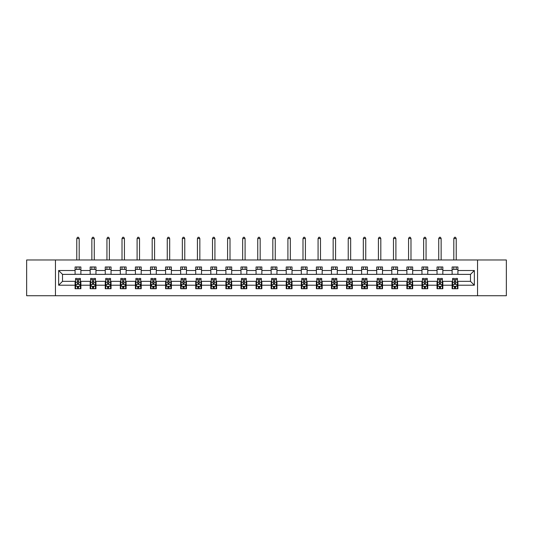 <?xml version="1.0" encoding="UTF-8"?>
<svg xmlns="http://www.w3.org/2000/svg" width="533" height="533" viewBox="0 0 533 533"><rect width="100%" height="100%" fill="white"/><g stroke="black" fill="none" stroke-linecap="round" stroke-linejoin="round"><path stroke-width="0.8" d="M477.541 295.742L506.35 295.742L506.35 259.977L477.541 259.977L477.541 295.742L55.459 295.742L55.459 259.977L26.65 259.977L26.65 295.742L55.459 295.742M477.541 259.977L55.459 259.977M457.914 270.511L457.914 266.986L452.117 266.986L452.117 270.511L442.836 270.511L442.836 266.986L437.033 266.986L437.033 270.511L427.752 270.511L427.752 266.986L421.956 266.986L421.956 270.511L412.675 270.511L412.675 266.986L406.872 266.986L406.872 270.511L397.591 270.511L397.591 266.986L391.788 266.986L391.788 270.511L382.507 270.511L382.507 266.986L376.711 266.986L376.711 270.511L367.43 270.511L367.43 266.986L361.627 266.986L361.627 270.511L352.346 270.511L352.346 266.986L346.55 266.986L346.55 270.511L337.269 270.511L337.269 266.986L331.466 266.986L331.466 270.511L322.185 270.511L322.185 266.986L316.382 266.986L316.382 270.511L307.101 270.511L307.101 266.986L301.305 266.986L301.305 270.511L292.024 270.511L292.024 266.986L286.221 266.986L286.221 270.511L276.94 270.511L276.94 266.986L271.137 266.986L271.137 270.511L261.863 270.511L261.863 266.986L256.06 266.986L256.06 270.511L246.779 270.511L246.779 266.986L240.976 266.986L240.976 270.511L231.695 270.511L231.695 266.986L225.899 266.986L225.899 270.511L216.618 270.511L216.618 266.986L210.815 266.986L210.815 270.511L201.534 270.511L201.534 266.986L195.731 266.986L195.731 270.511L186.45 270.511L186.45 266.986L180.654 266.986L180.654 270.511L171.373 270.511L171.373 266.986L165.57 266.986L165.57 270.511L156.289 270.511L156.289 266.986L150.493 266.986L150.493 270.511L141.212 270.511L141.212 266.986L135.409 266.986L135.409 270.511L126.128 270.511L126.128 266.986L120.325 266.986L120.325 270.511L111.044 270.511L111.044 266.986L105.248 266.986L105.248 270.511L95.967 270.511L95.967 266.986L90.164 266.986L90.164 270.511L80.883 270.511L80.883 266.986L75.086 266.986L75.086 270.511L58.65 270.511L58.65 285.208L62.514 281.337L75.086 281.337L75.086 288.733L80.883 288.733L80.883 281.337L90.164 281.337L90.164 288.733L95.967 288.733L95.967 281.337L105.248 281.337L105.248 288.733L111.044 288.733L111.044 281.337L120.325 281.337L120.325 288.733L126.128 288.733L126.128 281.337L135.409 281.337L135.409 288.733L141.212 288.733L141.212 281.337L150.493 281.337L150.493 288.733L156.289 288.733L156.289 281.337L165.57 281.337L165.57 288.733L171.373 288.733L171.373 281.337L180.654 281.337L180.654 288.733L186.45 288.733L186.45 281.337L195.731 281.337L195.731 288.733L201.534 288.733L201.534 281.337L210.815 281.337L210.815 288.733L216.618 288.733L216.618 281.337L225.899 281.337L225.899 288.733L231.695 288.733L231.695 281.337L240.976 281.337L240.976 288.733L246.779 288.733L246.779 281.337L256.06 281.337L256.06 288.733L261.863 288.733L261.863 281.337L271.137 281.337L271.137 288.733L276.94 288.733L276.94 281.337L286.221 281.337L286.221 288.733L292.024 288.733L292.024 281.337L301.305 281.337L301.305 288.733L307.101 288.733L307.101 281.337L316.382 281.337L316.382 288.733L322.185 288.733L322.185 281.337L331.466 281.337L331.466 288.733L337.269 288.733L337.269 281.337L346.55 281.337L346.55 288.733L352.346 288.733L352.346 281.337L361.627 281.337L361.627 288.733L367.43 288.733L367.43 281.337L376.711 281.337L376.711 288.733L382.507 288.733L382.507 281.337L391.788 281.337L391.788 288.733L397.591 288.733L397.591 281.337L406.872 281.337L406.872 288.733L412.675 288.733L412.675 281.337L421.956 281.337L421.956 288.733L427.752 288.733L427.752 281.337L437.033 281.337L437.033 288.733L442.836 288.733L442.836 281.337L452.117 281.337L452.117 288.733L457.914 288.733L457.914 281.337L470.486 281.337L470.486 274.382L457.914 274.382L457.914 270.511L474.35 270.511L474.35 285.208L457.914 285.208M452.117 285.208L442.836 285.208M437.033 285.208L427.752 285.208M421.956 285.208L412.675 285.208M406.872 285.208L397.591 285.208M391.788 285.208L382.507 285.208M376.711 285.208L367.43 285.208M361.627 285.208L352.346 285.208M346.55 285.208L337.269 285.208M331.466 285.208L322.185 285.208M316.382 285.208L307.101 285.208M301.305 285.208L292.024 285.208M286.221 285.208L276.94 285.208M271.137 285.208L261.863 285.208M256.06 285.208L246.779 285.208M240.976 285.208L231.695 285.208M225.899 285.208L216.618 285.208M210.815 285.208L201.534 285.208M195.731 285.208L186.45 285.208M180.654 285.208L171.373 285.208M165.57 285.208L156.289 285.208M150.493 285.208L141.212 285.208M135.409 285.208L126.128 285.208M120.325 285.208L111.044 285.208M105.248 285.208L95.967 285.208M90.164 285.208L80.883 285.208M75.086 285.208L58.65 285.208M452.117 270.511L452.117 274.382L442.836 274.382L442.836 270.511M437.033 270.511L437.033 274.382L427.752 274.382L427.752 270.511M421.956 270.511L421.956 274.382L412.675 274.382L412.675 270.511M406.872 270.511L406.872 274.382L397.591 274.382L397.591 270.511M391.788 270.511L391.788 274.382L382.507 274.382L382.507 270.511M376.711 270.511L376.711 274.382L367.43 274.382L367.43 270.511M361.627 270.511L361.627 274.382L352.346 274.382L352.346 270.511M346.55 270.511L346.55 274.382L337.269 274.382L337.269 270.511M331.466 270.511L331.466 274.382L322.185 274.382L322.185 270.511M316.382 270.511L316.382 274.382L307.101 274.382L307.101 270.511M301.305 270.511L301.305 274.382L292.024 274.382L292.024 270.511M286.221 270.511L286.221 274.382L276.94 274.382L276.94 270.511M271.137 270.511L271.137 274.382L261.863 274.382L261.863 270.511M256.06 270.511L256.06 274.382L246.779 274.382L246.779 270.511M240.976 270.511L240.976 274.382L231.695 274.382L231.695 270.511M225.899 270.511L225.899 274.382L216.618 274.382L216.618 270.511M210.815 270.511L210.815 274.382L201.534 274.382L201.534 270.511M195.731 270.511L195.731 274.382L186.45 274.382L186.45 270.511M180.654 270.511L180.654 274.382L171.373 274.382L171.373 270.511M165.57 270.511L165.57 274.382L156.289 274.382L156.289 270.511M150.493 270.511L150.493 274.382L141.212 274.382L141.212 270.511M135.409 270.511L135.409 274.382L126.128 274.382L126.128 270.511M120.325 270.511L120.325 274.382L111.044 274.382L111.044 270.511M105.248 270.511L105.248 274.382L95.967 274.382L95.967 270.511M90.164 270.511L90.164 274.382L80.883 274.382L80.883 270.511M75.086 270.511L75.086 274.382L62.514 274.382L58.65 270.511M62.514 274.382L62.514 281.337M474.35 285.208L470.486 281.337M470.486 274.382L474.35 270.511M75.086 269.398L80.883 269.398M75.086 274.282L80.883 274.282M75.086 281.437L75.566 281.437M77.405 281.437L78.564 281.437M80.403 281.437L80.883 281.437M75.086 286.321L75.566 286.321M77.405 286.321L78.564 286.321M80.403 286.321L80.883 286.321M90.164 281.437L90.65 281.437M92.482 281.437L93.648 281.437M95.48 281.437L95.967 281.437M90.164 286.321L90.65 286.321M92.482 286.321L93.648 286.321M95.48 286.321L95.967 286.321M90.164 269.398L95.967 269.398M90.164 274.282L95.967 274.282M105.248 281.437L105.727 281.437M107.566 281.437L108.725 281.437M110.564 281.437L111.044 281.437M105.248 286.321L105.727 286.321M107.566 286.321L108.725 286.321M110.564 286.321L111.044 286.321M105.248 269.398L111.044 269.398M105.248 274.282L111.044 274.282M120.325 281.437L120.811 281.437M122.65 281.437L123.809 281.437M125.648 281.437L126.128 281.437M120.325 286.321L120.811 286.321M122.65 286.321L123.809 286.321M125.648 286.321L126.128 286.321M120.325 269.398L126.128 269.398M120.325 274.282L126.128 274.282M135.409 281.437L135.895 281.437M137.727 281.437L138.886 281.437M140.725 281.437L141.212 281.437M135.409 286.321L135.895 286.321M137.727 286.321L138.886 286.321M140.725 286.321L141.212 286.321M135.409 269.398L141.212 269.398M135.409 274.282L141.212 274.282M150.493 281.437L150.972 281.437M152.811 281.437L153.97 281.437M155.809 281.437L156.289 281.437M150.493 286.321L150.972 286.321M152.811 286.321L153.97 286.321M155.809 286.321L156.289 286.321M150.493 269.398L156.289 269.398M150.493 274.282L156.289 274.282M165.57 281.437L166.056 281.437M167.895 281.437L169.054 281.437M170.886 281.437L171.373 281.437M165.57 286.321L166.056 286.321M167.895 286.321L169.054 286.321M170.886 286.321L171.373 286.321M165.57 269.398L171.373 269.398M165.57 274.282L171.373 274.282M180.654 281.437L181.133 281.437M182.972 281.437L184.132 281.437M185.97 281.437L186.45 281.437M180.654 286.321L181.133 286.321M182.972 286.321L184.132 286.321M185.97 286.321L186.45 286.321M180.654 269.398L186.45 269.398M180.654 274.282L186.45 274.282M195.731 281.437L196.217 281.437M198.056 281.437L199.215 281.437M201.054 281.437L201.534 281.437M195.731 286.321L196.217 286.321M198.056 286.321L199.215 286.321M201.054 286.321L201.534 286.321M195.731 269.398L201.534 269.398M195.731 274.282L201.534 274.282M210.815 281.437L211.301 281.437M213.133 281.437L214.293 281.437M216.131 281.437L216.618 281.437M210.815 286.321L211.301 286.321M213.133 286.321L214.293 286.321M216.131 286.321L216.618 286.321M210.815 269.398L216.618 269.398M210.815 274.282L216.618 274.282M225.899 281.437L226.378 281.437M228.217 281.437L229.377 281.437M231.215 281.437L231.695 281.437M225.899 286.321L226.378 286.321M228.217 286.321L229.377 286.321M231.215 286.321L231.695 286.321M225.899 269.398L231.695 269.398M225.899 274.282L231.695 274.282M240.976 281.437L241.462 281.437M243.301 281.437L244.46 281.437M246.293 281.437L246.779 281.437M240.976 286.321L241.462 286.321M243.301 286.321L244.46 286.321M246.293 286.321L246.779 286.321M240.976 269.398L246.779 269.398M240.976 274.282L246.779 274.282M256.06 281.437L256.54 281.437M258.378 281.437L259.538 281.437M261.377 281.437L261.863 281.437M256.06 286.321L256.54 286.321M258.378 286.321L259.538 286.321M261.377 286.321L261.863 286.321M256.06 269.398L261.863 269.398M256.06 274.282L261.863 274.282M271.137 281.437L271.623 281.437M273.462 281.437L274.622 281.437M276.46 281.437L276.94 281.437M271.137 286.321L271.623 286.321M273.462 286.321L274.622 286.321M276.46 286.321L276.94 286.321M271.137 269.398L276.94 269.398M271.137 274.282L276.94 274.282M286.221 281.437L286.707 281.437M288.54 281.437L289.699 281.437M291.538 281.437L292.024 281.437M286.221 286.321L286.707 286.321M288.54 286.321L289.699 286.321M291.538 286.321L292.024 286.321M286.221 269.398L292.024 269.398M286.221 274.282L292.024 274.282M301.305 281.437L301.785 281.437M303.623 281.437L304.783 281.437M306.622 281.437L307.101 281.437M301.305 286.321L301.785 286.321M303.623 286.321L304.783 286.321M306.622 286.321L307.101 286.321M301.305 269.398L307.101 269.398M301.305 274.282L307.101 274.282M316.382 281.437L316.869 281.437M318.707 281.437L319.867 281.437M321.699 281.437L322.185 281.437M316.382 286.321L316.869 286.321M318.707 286.321L319.867 286.321M321.699 286.321L322.185 286.321M316.382 269.398L322.185 269.398M316.382 274.282L322.185 274.282M331.466 281.437L331.946 281.437M333.785 281.437L334.944 281.437M336.783 281.437L337.269 281.437M331.466 286.321L331.946 286.321M333.785 286.321L334.944 286.321M336.783 286.321L337.269 286.321M331.466 269.398L337.269 269.398M331.466 274.282L337.269 274.282M346.55 281.437L347.03 281.437M348.868 281.437L350.028 281.437M351.867 281.437L352.346 281.437M346.55 286.321L347.03 286.321M348.868 286.321L350.028 286.321M351.867 286.321L352.346 286.321M346.55 269.398L352.346 269.398M346.55 274.282L352.346 274.282M361.627 281.437L362.114 281.437M363.946 281.437L365.105 281.437M366.944 281.437L367.43 281.437M361.627 286.321L362.114 286.321M363.946 286.321L365.105 286.321M366.944 286.321L367.43 286.321M361.627 269.398L367.43 269.398M361.627 274.282L367.43 274.282M376.711 281.437L377.191 281.437M379.03 281.437L380.189 281.437M382.028 281.437L382.507 281.437M376.711 286.321L377.191 286.321M379.03 286.321L380.189 286.321M382.028 286.321L382.507 286.321M376.711 269.398L382.507 269.398M376.711 274.282L382.507 274.282M391.788 281.437L392.275 281.437M394.114 281.437L395.273 281.437M397.105 281.437L397.591 281.437M391.788 286.321L392.275 286.321M394.114 286.321L395.273 286.321M397.105 286.321L397.591 286.321M391.788 269.398L397.591 269.398M391.788 274.282L397.591 274.282M406.872 281.437L407.352 281.437M409.191 281.437L410.35 281.437M412.189 281.437L412.675 281.437M406.872 286.321L407.352 286.321M409.191 286.321L410.35 286.321M412.189 286.321L412.675 286.321M406.872 269.398L412.675 269.398M406.872 274.282L412.675 274.282M421.956 281.437L422.436 281.437M424.275 281.437L425.434 281.437M427.273 281.437L427.752 281.437M421.956 286.321L422.436 286.321M424.275 286.321L425.434 286.321M427.273 286.321L427.752 286.321M421.956 269.398L427.752 269.398M421.956 274.282L427.752 274.282M437.033 281.437L437.52 281.437M439.352 281.437L440.518 281.437M442.35 281.437L442.836 281.437M437.033 286.321L437.52 286.321M439.352 286.321L440.518 286.321M442.35 286.321L442.836 286.321M437.033 269.398L442.836 269.398M437.033 274.282L442.836 274.282M452.117 281.437L452.597 281.437M454.436 281.437L455.595 281.437M457.434 281.437L457.914 281.437M452.117 286.321L452.597 286.321M454.436 286.321L455.595 286.321M457.434 286.321L457.914 286.321M452.117 269.398L457.914 269.398M452.117 274.282L457.914 274.282M77.405 287.48L78.564 287.48M75.566 279.652L77.405 279.652L77.405 278.439L75.566 278.439L75.566 284.336L76.532 286.268L79.437 286.268L80.403 284.336L80.403 278.439L78.564 278.439L78.564 279.652L80.403 279.652M80.403 284.336L80.403 288.733M75.566 284.336L75.566 288.733M78.564 286.268L78.564 288.733M77.405 288.733L77.405 286.268M77.405 279.652L77.405 283.609L78.564 283.609L78.564 279.652M79.19 269.398L79.19 266.986M79.19 259.977L79.19 238.511L76.779 238.511L76.779 259.977M76.779 269.398L76.779 266.986M76.779 238.511L77.498 237.258L78.471 237.258L79.19 238.511M92.482 287.48L93.648 287.48M90.65 279.652L92.482 279.652L92.482 278.439L90.65 278.439L90.65 284.336L91.616 286.268L94.514 286.268L95.48 284.336L95.48 278.439L93.648 278.439L93.648 279.652L95.48 279.652M95.48 284.336L95.48 288.733M90.65 284.336L90.65 288.733M93.648 286.268L93.648 288.733M92.482 288.733L92.482 286.268M92.482 279.652L92.482 283.609L93.648 283.609L93.648 279.652M94.274 269.398L94.274 266.986M94.274 259.977L94.274 238.511L91.856 238.511L91.856 259.977M91.856 269.398L91.856 266.986M91.856 238.511L92.582 237.258L93.548 237.258L94.274 238.511M107.566 287.48L108.725 287.48M105.727 279.652L107.566 279.652L107.566 278.439L105.727 278.439L105.727 284.336L106.7 286.268L109.598 286.268L110.564 284.336L110.564 278.439L108.725 278.439L108.725 279.652L110.564 279.652M110.564 284.336L110.564 288.733M105.727 284.336L105.727 288.733M108.725 286.268L108.725 288.733M107.566 288.733L107.566 286.268M107.566 279.652L107.566 283.609L108.725 283.609L108.725 279.652M109.358 269.398L109.358 266.986M109.358 259.977L109.358 238.511L106.94 238.511L106.94 259.977M106.94 269.398L106.94 266.986M106.94 238.511L107.666 237.258L108.632 237.258L109.358 238.511M122.65 287.48L123.809 287.48M120.811 279.652L122.65 279.652L122.65 278.439L120.811 278.439L120.811 284.336L121.777 286.268L124.675 286.268L125.648 284.336L125.648 278.439L123.809 278.439L123.809 279.652L125.648 279.652M125.648 284.336L125.648 288.733M120.811 284.336L120.811 288.733M123.809 286.268L123.809 288.733M122.65 288.733L122.65 286.268M122.65 279.652L122.65 283.609L123.809 283.609L123.809 279.652M124.436 269.398L124.436 266.986M124.436 259.977L124.436 238.511L122.017 238.511L122.017 259.977M122.017 269.398L122.017 266.986M122.017 238.511L122.743 237.258L123.709 237.258L124.436 238.511M137.727 287.48L138.886 287.48M135.895 279.652L137.727 279.652L137.727 278.439L135.895 278.439L135.895 284.336L136.861 286.268L139.759 286.268L140.725 284.336L140.725 278.439L138.886 278.439L138.886 279.652L140.725 279.652M140.725 284.336L140.725 288.733M135.895 284.336L135.895 288.733M138.886 286.268L138.886 288.733M137.727 288.733L137.727 286.268M137.727 279.652L137.727 283.609L138.886 283.609L138.886 279.652M139.519 269.398L139.519 266.986M139.519 259.977L139.519 238.511L137.101 238.511L137.101 259.977M137.101 269.398L137.101 266.986M137.101 238.511L137.827 237.258L138.793 237.258L139.519 238.511M152.811 287.48L153.97 287.48M150.972 279.652L152.811 279.652L152.811 278.439L150.972 278.439L150.972 284.336L151.938 286.268L154.843 286.268L155.809 284.336L155.809 278.439L153.97 278.439L153.97 279.652L155.809 279.652M155.809 284.336L155.809 288.733M150.972 284.336L150.972 288.733M153.97 286.268L153.97 288.733M152.811 288.733L152.811 286.268M152.811 279.652L152.811 283.609L153.97 283.609L153.97 279.652M154.597 269.398L154.597 266.986M154.597 259.977L154.597 238.511L152.185 238.511L152.185 259.977M152.185 269.398L152.185 266.986M152.185 238.511L152.904 237.258L153.877 237.258L154.597 238.511M167.895 287.48L169.054 287.48M166.056 279.652L167.895 279.652L167.895 278.439L166.056 278.439L166.056 284.336L167.022 286.268L169.92 286.268L170.886 284.336L170.886 278.439L169.054 278.439L169.054 279.652L170.886 279.652M170.886 284.336L170.886 288.733M166.056 284.336L166.056 288.733M169.054 286.268L169.054 288.733M167.895 288.733L167.895 286.268M167.895 279.652L167.895 283.609L169.054 283.609L169.054 279.652M169.681 269.398L169.681 266.986M169.681 259.977L169.681 238.511L167.262 238.511L167.262 259.977M167.262 269.398L167.262 266.986M167.262 238.511L167.988 237.258L168.954 237.258L169.681 238.511M182.972 287.48L184.132 287.48M181.133 279.652L182.972 279.652L182.972 278.439L181.133 278.439L181.133 284.336L182.106 286.268L185.004 286.268L185.97 284.336L185.97 278.439L184.132 278.439L184.132 279.652L185.97 279.652M185.97 284.336L185.97 288.733M181.133 284.336L181.133 288.733M184.132 286.268L184.132 288.733M182.972 288.733L182.972 286.268M182.972 279.652L182.972 283.609L184.132 283.609L184.132 279.652M184.764 269.398L184.764 266.986M184.764 259.977L184.764 238.511L182.346 238.511L182.346 259.977M182.346 269.398L182.346 266.986M182.346 238.511L183.072 237.258L184.038 237.258L184.764 238.511M198.056 287.48L199.215 287.48M196.217 279.652L198.056 279.652L198.056 278.439L196.217 278.439L196.217 284.336L197.183 286.268L200.082 286.268L201.054 284.336L201.054 278.439L199.215 278.439L199.215 279.652L201.054 279.652M201.054 284.336L201.054 288.733M196.217 284.336L196.217 288.733M199.215 286.268L199.215 288.733M198.056 288.733L198.056 286.268M198.056 279.652L198.056 283.609L199.215 283.609L199.215 279.652M199.842 269.398L199.842 266.986M199.842 259.977L199.842 238.511L197.423 238.511L197.423 259.977M197.423 269.398L197.423 266.986M197.423 238.511L198.149 237.258L199.115 237.258L199.842 238.511M213.133 287.48L214.293 287.48M211.301 279.652L213.133 279.652L213.133 278.439L211.301 278.439L211.301 284.336L212.267 286.268L215.165 286.268L216.131 284.336L216.131 278.439L214.293 278.439L214.293 279.652L216.131 279.652M216.131 284.336L216.131 288.733M211.301 284.336L211.301 288.733M214.293 286.268L214.293 288.733M213.133 288.733L213.133 286.268M213.133 279.652L213.133 283.609L214.293 283.609L214.293 279.652M214.926 269.398L214.926 266.986M214.926 259.977L214.926 238.511L212.507 238.511L212.507 259.977M212.507 269.398L212.507 266.986M212.507 238.511L213.233 237.258L214.199 237.258L214.926 238.511M228.217 287.48L229.377 287.48M226.378 279.652L228.217 279.652L228.217 278.439L226.378 278.439L226.378 284.336L227.344 286.268L230.249 286.268L231.215 284.336L231.215 278.439L229.377 278.439L229.377 279.652L231.215 279.652M231.215 284.336L231.215 288.733M226.378 284.336L226.378 288.733M229.377 286.268L229.377 288.733M228.217 288.733L228.217 286.268M228.217 279.652L228.217 283.609L229.377 283.609L229.377 279.652M230.003 269.398L230.003 266.986M230.003 259.977L230.003 238.511L227.591 238.511L227.591 259.977M227.591 269.398L227.591 266.986M227.591 238.511L228.311 237.258L229.283 237.258L230.003 238.511M243.301 287.48L244.46 287.48M241.462 279.652L243.301 279.652L243.301 278.439L241.462 278.439L241.462 284.336L242.428 286.268L245.327 286.268L246.293 284.336L246.293 278.439L244.46 278.439L244.46 279.652L246.293 279.652M246.293 284.336L246.293 288.733M241.462 284.336L241.462 288.733M244.46 286.268L244.46 288.733M243.301 288.733L243.301 286.268M243.301 279.652L243.301 283.609L244.46 283.609L244.46 279.652M245.087 269.398L245.087 266.986M245.087 259.977L245.087 238.511L242.668 238.511L242.668 259.977M242.668 269.398L242.668 266.986M242.668 238.511L243.394 237.258L244.361 237.258L245.087 238.511M258.378 287.48L259.538 287.48M256.54 279.652L258.378 279.652L258.378 278.439L256.54 278.439L256.54 284.336L257.512 286.268L260.41 286.268L261.377 284.336L261.377 278.439L259.538 278.439L259.538 279.652L261.377 279.652M261.377 284.336L261.377 288.733M256.54 284.336L256.54 288.733M259.538 286.268L259.538 288.733M258.378 288.733L258.378 286.268M258.378 279.652L258.378 283.609L259.538 283.609L259.538 279.652M260.171 269.398L260.171 266.986M260.171 259.977L260.171 238.511L257.752 238.511L257.752 259.977M257.752 269.398L257.752 266.986M257.752 238.511L258.478 237.258L259.444 237.258L260.171 238.511M273.462 287.48L274.622 287.48M271.623 279.652L273.462 279.652L273.462 278.439L271.623 278.439L271.623 284.336L272.59 286.268L275.488 286.268L276.46 284.336L276.46 278.439L274.622 278.439L274.622 279.652L276.46 279.652M276.46 284.336L276.46 288.733M271.623 284.336L271.623 288.733M274.622 286.268L274.622 288.733M273.462 288.733L273.462 286.268M273.462 279.652L273.462 283.609L274.622 283.609L274.622 279.652M275.248 269.398L275.248 266.986M275.248 259.977L275.248 238.511L272.829 238.511L272.829 259.977M272.829 269.398L272.829 266.986M272.829 238.511L273.556 237.258L274.522 237.258L275.248 238.511M288.54 287.48L289.699 287.48M286.707 279.652L288.54 279.652L288.54 278.439L286.707 278.439L286.707 284.336L287.673 286.268L290.572 286.268L291.538 284.336L291.538 278.439L289.699 278.439L289.699 279.652L291.538 279.652M291.538 284.336L291.538 288.733M286.707 284.336L286.707 288.733M289.699 286.268L289.699 288.733M288.54 288.733L288.54 286.268M288.54 279.652L288.54 283.609L289.699 283.609L289.699 279.652M290.332 269.398L290.332 266.986M290.332 259.977L290.332 238.511L287.913 238.511L287.913 259.977M287.913 269.398L287.913 266.986M287.913 238.511L288.639 237.258L289.606 237.258L290.332 238.511M303.623 287.48L304.783 287.48M301.785 279.652L303.623 279.652L303.623 278.439L301.785 278.439L301.785 284.336L302.751 286.268L305.656 286.268L306.622 284.336L306.622 278.439L304.783 278.439L304.783 279.652L306.622 279.652M306.622 284.336L306.622 288.733M301.785 284.336L301.785 288.733M304.783 286.268L304.783 288.733M303.623 288.733L303.623 286.268M303.623 279.652L303.623 283.609L304.783 283.609L304.783 279.652M305.409 269.398L305.409 266.986M305.409 259.977L305.409 238.511L302.997 238.511L302.997 259.977M302.997 269.398L302.997 266.986M302.997 238.511L303.717 237.258L304.689 237.258L305.409 238.511M318.707 287.48L319.867 287.48M316.869 279.652L318.707 279.652L318.707 278.439L316.869 278.439L316.869 284.336L317.835 286.268L320.733 286.268L321.699 284.336L321.699 278.439L319.867 278.439L319.867 279.652L321.699 279.652M321.699 284.336L321.699 288.733M316.869 284.336L316.869 288.733M319.867 286.268L319.867 288.733M318.707 288.733L318.707 286.268M318.707 279.652L318.707 283.609L319.867 283.609L319.867 279.652M320.493 269.398L320.493 266.986M320.493 259.977L320.493 238.511L318.074 238.511L318.074 259.977M318.074 269.398L318.074 266.986M318.074 238.511L318.801 237.258L319.767 237.258L320.493 238.511M333.785 287.48L334.944 287.48M331.946 279.652L333.785 279.652L333.785 278.439L331.946 278.439L331.946 284.336L332.918 286.268L335.817 286.268L336.783 284.336L336.783 278.439L334.944 278.439L334.944 279.652L336.783 279.652M336.783 284.336L336.783 288.733M331.946 284.336L331.946 288.733M334.944 286.268L334.944 288.733M333.785 288.733L333.785 286.268M333.785 279.652L333.785 283.609L334.944 283.609L334.944 279.652M335.577 269.398L335.577 266.986M335.577 259.977L335.577 238.511L333.158 238.511L333.158 259.977M333.158 269.398L333.158 266.986M333.158 238.511L333.885 237.258L334.851 237.258L335.577 238.511M348.868 287.48L350.028 287.48M347.03 279.652L348.868 279.652L348.868 278.439L347.03 278.439L347.03 284.336L347.996 286.268L350.894 286.268L351.867 284.336L351.867 278.439L350.028 278.439L350.028 279.652L351.867 279.652M351.867 284.336L351.867 288.733M347.03 284.336L347.03 288.733M350.028 286.268L350.028 288.733M348.868 288.733L348.868 286.268M348.868 279.652L348.868 283.609L350.028 283.609L350.028 279.652M350.654 269.398L350.654 266.986M350.654 259.977L350.654 238.511L348.236 238.511L348.236 259.977M348.236 269.398L348.236 266.986M348.236 238.511L348.962 237.258L349.928 237.258L350.654 238.511M363.946 287.48L365.105 287.48M362.114 279.652L363.946 279.652L363.946 278.439L362.114 278.439L362.114 284.336L363.08 286.268L365.978 286.268L366.944 284.336L366.944 278.439L365.105 278.439L365.105 279.652L366.944 279.652M366.944 284.336L366.944 288.733M362.114 284.336L362.114 288.733M365.105 286.268L365.105 288.733M363.946 288.733L363.946 286.268M363.946 279.652L363.946 283.609L365.105 283.609L365.105 279.652M365.738 269.398L365.738 266.986M365.738 259.977L365.738 238.511L363.319 238.511L363.319 259.977M363.319 269.398L363.319 266.986M363.319 238.511L364.046 237.258L365.012 237.258L365.738 238.511M379.03 287.48L380.189 287.48M377.191 279.652L379.03 279.652L379.03 278.439L377.191 278.439L377.191 284.336L378.157 286.268L381.062 286.268L382.028 284.336L382.028 278.439L380.189 278.439L380.189 279.652L382.028 279.652M382.028 284.336L382.028 288.733M377.191 284.336L377.191 288.733M380.189 286.268L380.189 288.733M379.03 288.733L379.03 286.268M379.03 279.652L379.03 283.609L380.189 283.609L380.189 279.652M380.815 269.398L380.815 266.986M380.815 259.977L380.815 238.511L378.403 238.511L378.403 259.977M378.403 269.398L378.403 266.986M378.403 238.511L379.123 237.258L380.096 237.258L380.815 238.511M394.114 287.48L395.273 287.48M392.275 279.652L394.114 279.652L394.114 278.439L392.275 278.439L392.275 284.336L393.241 286.268L396.139 286.268L397.105 284.336L397.105 278.439L395.273 278.439L395.273 279.652L397.105 279.652M397.105 284.336L397.105 288.733M392.275 284.336L392.275 288.733M395.273 286.268L395.273 288.733M394.114 288.733L394.114 286.268M394.114 279.652L394.114 283.609L395.273 283.609L395.273 279.652M395.899 269.398L395.899 266.986M395.899 259.977L395.899 238.511L393.481 238.511L393.481 259.977M393.481 269.398L393.481 266.986M393.481 238.511L394.207 237.258L395.173 237.258L395.899 238.511M409.191 287.48L410.35 287.48M407.352 279.652L409.191 279.652L409.191 278.439L407.352 278.439L407.352 284.336L408.325 286.268L411.223 286.268L412.189 284.336L412.189 278.439L410.35 278.439L410.35 279.652L412.189 279.652M412.189 284.336L412.189 288.733M407.352 284.336L407.352 288.733M410.35 286.268L410.35 288.733M409.191 288.733L409.191 286.268M409.191 279.652L409.191 283.609L410.35 283.609L410.35 279.652M410.983 269.398L410.983 266.986M410.983 259.977L410.983 238.511L408.564 238.511L408.564 259.977M408.564 269.398L408.564 266.986M408.564 238.511L409.291 237.258L410.257 237.258L410.983 238.511M424.275 287.48L425.434 287.48M422.436 279.652L424.275 279.652L424.275 278.439L422.436 278.439L422.436 284.336L423.402 286.268L426.3 286.268L427.273 284.336L427.273 278.439L425.434 278.439L425.434 279.652L427.273 279.652M427.273 284.336L427.273 288.733M422.436 284.336L422.436 288.733M425.434 286.268L425.434 288.733M424.275 288.733L424.275 286.268M424.275 279.652L424.275 283.609L425.434 283.609L425.434 279.652M426.06 269.398L426.06 266.986M426.06 259.977L426.06 238.511L423.642 238.511L423.642 259.977M423.642 269.398L423.642 266.986M423.642 238.511L424.368 237.258L425.334 237.258L426.06 238.511M439.352 287.48L440.518 287.48M437.52 279.652L439.352 279.652L439.352 278.439L437.52 278.439L437.52 284.336L438.486 286.268L441.384 286.268L442.35 284.336L442.35 278.439L440.518 278.439L440.518 279.652L442.35 279.652M442.35 284.336L442.35 288.733M437.52 284.336L437.52 288.733M440.518 286.268L440.518 288.733M439.352 288.733L439.352 286.268M439.352 279.652L439.352 283.609L440.518 283.609L440.518 279.652M441.144 269.398L441.144 266.986M441.144 259.977L441.144 238.511L438.726 238.511L438.726 259.977M438.726 269.398L438.726 266.986M438.726 238.511L439.452 237.258L440.418 237.258L441.144 238.511M454.436 287.48L455.595 287.48M452.597 279.652L454.436 279.652L454.436 278.439L452.597 278.439L452.597 284.336L453.563 286.268L456.468 286.268L457.434 284.336L457.434 278.439L455.595 278.439L455.595 279.652L457.434 279.652M457.434 284.336L457.434 288.733M452.597 284.336L452.597 288.733M455.595 286.268L455.595 288.733M454.436 288.733L454.436 286.268M454.436 279.652L454.436 283.609L455.595 283.609L455.595 279.652M456.221 269.398L456.221 266.986M456.221 259.977L456.221 238.511L453.81 238.511L453.81 259.977M453.81 269.398L453.81 266.986M453.81 238.511L454.529 237.258L455.502 237.258L456.221 238.511M75.593 284.382L80.376 284.382M80.403 286.154L79.49 286.154M76.479 286.154L75.566 286.154M78.564 282.243L80.403 282.243M75.566 282.243L77.405 282.243M77.405 286.861L78.564 286.861M90.67 284.382L95.46 284.382M95.48 286.154L94.574 286.154M91.556 286.154L90.65 286.154M93.648 282.243L95.48 282.243M90.65 282.243L92.482 282.243M92.482 286.861L93.648 286.861M105.754 284.382L110.538 284.382M110.564 286.154L109.658 286.154M106.64 286.154L105.727 286.154M108.725 282.243L110.564 282.243M105.727 282.243L107.566 282.243M107.566 286.861L108.725 286.861M120.838 284.382L125.621 284.382M125.648 286.154L124.735 286.154M121.717 286.154L120.811 286.154M123.809 282.243L125.648 282.243M120.811 282.243L122.65 282.243M122.65 286.861L123.809 286.861M135.915 284.382L140.705 284.382M140.725 286.154L139.819 286.154M136.801 286.154L135.895 286.154M138.886 282.243L140.725 282.243M135.895 282.243L137.727 282.243M137.727 286.861L138.886 286.861M150.999 284.382L155.783 284.382M155.809 286.154L154.896 286.154M151.885 286.154L150.972 286.154M153.97 282.243L155.809 282.243M150.972 282.243L152.811 282.243M152.811 286.861L153.97 286.861M166.076 284.382L170.866 284.382M170.886 286.154L169.98 286.154M166.962 286.154L166.056 286.154M169.054 282.243L170.886 282.243M166.056 282.243L167.895 282.243M167.895 286.861L169.054 286.861M181.16 284.382L185.944 284.382M185.97 286.154L185.064 286.154M182.046 286.154L181.133 286.154M184.132 282.243L185.97 282.243M181.133 282.243L182.972 282.243M182.972 286.861L184.132 286.861M196.244 284.382L201.028 284.382M201.054 286.154L200.141 286.154M197.123 286.154L196.217 286.154M199.215 282.243L201.054 282.243M196.217 282.243L198.056 282.243M198.056 286.861L199.215 286.861M211.321 284.382L216.112 284.382M216.131 286.154L215.225 286.154M212.207 286.154L211.301 286.154M214.293 282.243L216.131 282.243M211.301 282.243L213.133 282.243M213.133 286.861L214.293 286.861M226.405 284.382L231.189 284.382M231.215 286.154L230.303 286.154M227.291 286.154L226.378 286.154M229.377 282.243L231.215 282.243M226.378 282.243L228.217 282.243M228.217 286.861L229.377 286.861M241.482 284.382L246.273 284.382M246.293 286.154L245.387 286.154M242.368 286.154L241.462 286.154M244.46 282.243L246.293 282.243M241.462 282.243L243.301 282.243M243.301 286.861L244.46 286.861M256.566 284.382L261.35 284.382M261.377 286.154L260.47 286.154M257.452 286.154L256.54 286.154M259.538 282.243L261.377 282.243M256.54 282.243L258.378 282.243M258.378 286.861L259.538 286.861M271.65 284.382L276.434 284.382M276.46 286.154L275.548 286.154M272.53 286.154L271.623 286.154M274.622 282.243L276.46 282.243M271.623 282.243L273.462 282.243M273.462 286.861L274.622 286.861M286.727 284.382L291.518 284.382M291.538 286.154L290.632 286.154M287.613 286.154L286.707 286.154M289.699 282.243L291.538 282.243M286.707 282.243L288.54 282.243M288.54 286.861L289.699 286.861M301.811 284.382L306.595 284.382M306.622 286.154L305.709 286.154M302.697 286.154L301.785 286.154M304.783 282.243L306.622 282.243M301.785 282.243L303.623 282.243M303.623 286.861L304.783 286.861M316.888 284.382L321.679 284.382M321.699 286.154L320.793 286.154M317.775 286.154L316.869 286.154M319.867 282.243L321.699 282.243M316.869 282.243L318.707 282.243M318.707 286.861L319.867 286.861M331.972 284.382L336.756 284.382M336.783 286.154L335.877 286.154M332.858 286.154L331.946 286.154M334.944 282.243L336.783 282.243M331.946 282.243L333.785 282.243M333.785 286.861L334.944 286.861M347.056 284.382L351.84 284.382M351.867 286.154L350.954 286.154M347.936 286.154L347.03 286.154M350.028 282.243L351.867 282.243M347.03 282.243L348.868 282.243M348.868 286.861L350.028 286.861M362.134 284.382L366.924 284.382M366.944 286.154L366.038 286.154M363.02 286.154L362.114 286.154M365.105 282.243L366.944 282.243M362.114 282.243L363.946 282.243M363.946 286.861L365.105 286.861M377.217 284.382L382.001 284.382M382.028 286.154L381.115 286.154M378.104 286.154L377.191 286.154M380.189 282.243L382.028 282.243M377.191 282.243L379.03 282.243M379.03 286.861L380.189 286.861M392.295 284.382L397.085 284.382M397.105 286.154L396.199 286.154M393.181 286.154L392.275 286.154M395.273 282.243L397.105 282.243M392.275 282.243L394.114 282.243M394.114 286.861L395.273 286.861M407.379 284.382L412.162 284.382M412.189 286.154L411.283 286.154M408.265 286.154L407.352 286.154M410.35 282.243L412.189 282.243M407.352 282.243L409.191 282.243M409.191 286.861L410.35 286.861M422.462 284.382L427.246 284.382M427.273 286.154L426.36 286.154M423.342 286.154L422.436 286.154M425.434 282.243L427.273 282.243M422.436 282.243L424.275 282.243M424.275 286.861L425.434 286.861M437.54 284.382L442.33 284.382M442.35 286.154L441.444 286.154M438.426 286.154L437.52 286.154M440.518 282.243L442.35 282.243M437.52 282.243L439.352 282.243M439.352 286.861L440.518 286.861M452.624 284.382L457.407 284.382M457.434 286.154L456.521 286.154M453.51 286.154L452.597 286.154M455.595 282.243L457.434 282.243M452.597 282.243L454.436 282.243M454.436 286.861L455.595 286.861"/></g></svg>
